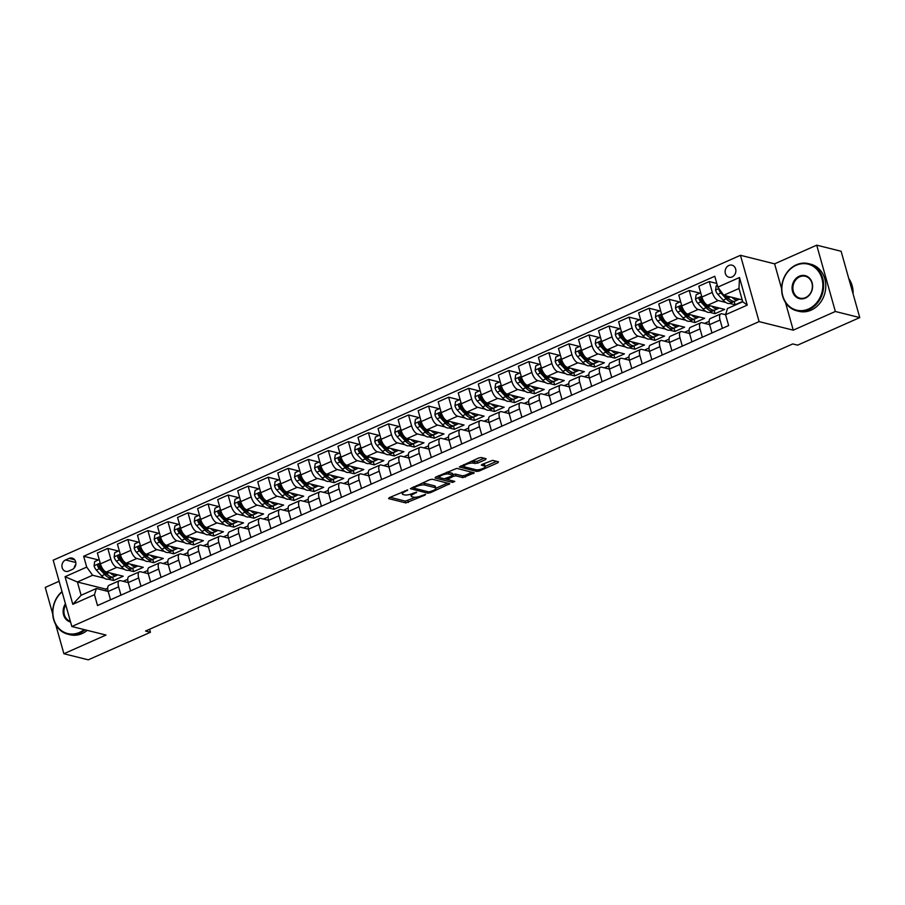 <?xml version="1.0" encoding="UTF-8"?>
<svg xmlns="http://www.w3.org/2000/svg" width="905" height="905" viewBox="0 0 905 905"><rect width="100%" height="100%" fill="white"/><g stroke="black" fill="none" stroke-linecap="round" stroke-linejoin="round"><path stroke-width="1.36" d="M407.736 489.933L389.229 497.671L388.618 498.61L405.859 502.931L425.124 495.046L425.554 494.39L421.617 495.669A6.109 1.753 164.3 0 1 413.506 497.139L412.069 496.777A6.109 1.753 164.3 0 1 411.232 496.2A6.109 1.753 164.3 0 1 414.049 493.779L416.639 492.162L412.703 493.44A6.109 1.753 164.3 0 1 404.603 494.911L403.166 494.549A6.109 1.753 164.3 0 1 402.329 493.972A6.109 1.753 164.3 0 1 405.135 491.551L407.736 489.933M728.887 265.47A6.222 5.328 -76 0 0 725.12 271.726A6.222 5.328 -76 0 0 728.989 277.247A6.222 5.328 -76 0 0 732.111 276.941A6.222 5.328 -76 0 0 735.878 270.697A6.222 5.328 -76 0 0 732.009 265.176A6.222 5.328 -76 0 0 728.887 265.47M485.487 459.661L486.098 458.722L481.268 457.511L478.734 457.975L459.276 466.969L476.788 471.46L479.311 471.007L497.886 462.76L498.508 461.822L492.659 460.362L482.184 464.344L481.302 465.102L484.469 466.007A5.102 1.471 164.3 0 1 485.171 466.494A5.102 1.471 164.3 0 1 481.777 468.937A5.102 1.471 164.3 0 1 476.041 469.752L464.695 466.912A5.102 1.471 164.3 0 1 463.994 466.426A5.102 1.471 164.3 0 1 467.376 463.982A5.102 1.471 164.3 0 1 473.111 463.168L477.535 463.19L485.487 459.661L485.159 458.484M793.255 330.167L835.349 311.478L859.75 317.587L841.107 251.262L816.717 245.165L774.612 263.841L740.46 255.301L759.091 321.614L793.255 330.167L785.495 302.575M55.691 624.563L63.893 653.738L105.998 635.05L71.834 626.509L759.091 321.614M63.893 653.738L88.283 659.836L150.434 632.267L149.597 629.258M859.75 317.587L797.599 345.156L792.723 343.934L145.558 631.045L150.434 632.267M432.307 479.231L429.773 479.695L410.316 488.689L427.816 493.18L430.35 492.727L449.808 483.723L432.307 479.231M435.678 477.071L456.787 468.371L474.288 472.863L462.93 477.614L455.939 475.86L453.405 476.324L447.251 479.412L454.796 481.415L452.591 482.399L435.056 478.01L435.678 477.071M68.701 571.055L72.23 569.494A6.03 5.159 -76 0 0 75.873 563.442A6.03 5.159 -76 0 0 72.129 558.091A6.03 5.159 -76 0 0 69.097 558.385L65.579 559.946A6.03 5.159 -76 0 0 61.925 565.998A6.03 5.159 -76 0 0 65.669 571.349A6.03 5.159 -76 0 0 68.701 571.055M740.46 255.301L53.191 560.195L71.834 626.509M107.695 588.193L105.693 589.087L77.389 582.006L81.111 595.275L96.349 588.51L94.459 594.698L97.514 605.547L728.638 325.562L725.584 314.714L721.952 313.82A7.772 3.349 66.1 0 0 720.81 313.877A7.772 3.349 66.1 0 0 720.063 320.008L722.405 328.323M94.459 594.698L72.807 604.314L65.058 576.711L86.71 567.096L92.627 575.252L104.313 578.171M98.385 559.935L83.656 556.258L86.71 567.096M83.656 556.258L714.78 276.263L717.835 287.111L739.487 277.507L747.236 305.109L725.584 314.714L727.473 308.526L742.711 301.761L738.989 288.491L723.751 295.256L742.179 299.872M59.119 581.259L45.25 587.413L52.705 613.941M835.349 311.478L816.717 245.165M105.693 589.087L106.224 590.976M108.215 579.143L113.6 580.49L123.227 576.225L106.349 572.005A7.772 3.349 66.1 0 1 100.432 563.86L97.378 553.012L107.808 548.385L110.851 559.233A7.772 3.349 66.1 0 0 116.768 567.378L124.358 569.279M92.627 575.252L77.389 582.006L65.058 576.711M725.81 313.967L724.645 314.488M709.147 321.365L704.599 323.379M689.101 330.257L684.553 332.282M669.055 339.149L664.508 341.174M649.009 348.052L644.451 350.065M628.952 356.943L624.405 358.957M608.907 365.835L604.359 367.86M588.861 374.727L584.313 376.752M568.815 383.63L564.268 385.643M548.758 392.521L544.21 394.535M528.712 401.413L524.165 403.426M508.667 410.304L504.119 412.329M488.621 419.207L484.073 421.221M468.564 428.099L464.016 430.113M448.518 436.991L443.97 439.004M428.472 445.882L423.925 447.907M408.427 454.774L403.879 456.799M388.369 463.677L383.822 465.69M368.324 472.568L363.776 474.582M348.278 481.46L343.73 483.485M328.232 490.352L323.685 492.377M308.186 499.255L303.627 501.268M288.129 508.146L283.582 510.16M268.084 517.038L263.536 519.051M248.038 525.929L243.49 527.954M227.992 534.832L223.445 536.846M207.935 543.724L203.387 545.738M187.889 552.616L183.342 554.629M167.844 561.507L163.296 563.532M147.798 570.399L143.25 572.424M127.741 579.302L123.193 581.315M729.713 303.424L735.109 304.77L742.62 301.433M716.794 283.446L709.26 281.557L712.303 292.406A7.772 3.349 66.1 0 0 718.219 300.551L725.81 302.451M709.26 281.557L698.83 286.184L701.884 297.032A7.772 3.349 66.1 0 0 707.8 305.177L724.679 309.397L715.052 313.662L714.09 310.211M699.837 293.118L689.203 290.46L692.257 301.297A7.772 3.349 66.1 0 0 698.174 309.442L705.764 311.343M709.667 312.315L715.052 313.662M689.203 290.46L678.784 295.075L681.827 305.924A7.772 3.349 66.1 0 0 687.755 314.069L704.633 318.289L695.006 322.565L694.033 319.114M679.791 302.01L669.157 299.351L672.211 310.189A7.772 3.349 66.1 0 0 678.128 318.334L685.707 320.234M689.61 321.207L695.006 322.565M669.157 299.351L658.738 303.978L661.781 314.816A7.772 3.349 66.1 0 0 667.698 322.961L684.587 327.191L674.96 331.456L673.987 328.006M659.745 310.901L649.111 308.243L652.154 319.092A7.772 3.349 66.1 0 0 658.082 327.237L665.661 329.126M669.564 330.11L674.96 331.456M649.111 308.243L638.681 312.87L641.736 323.707A7.772 3.349 66.1 0 0 647.652 331.864L664.53 336.083L654.915 340.348L653.942 336.898M639.688 319.793L629.066 317.135L632.109 327.983A7.772 3.349 66.1 0 0 638.025 336.128L645.616 338.029M649.519 339.002L654.915 340.348M629.066 317.135L618.635 321.761L621.69 332.61A7.772 3.349 66.1 0 0 627.606 340.755L644.484 344.975L634.869 349.24L633.896 345.789M619.642 328.696L609.02 326.038L612.063 336.875A7.772 3.349 66.1 0 0 617.979 345.02L625.57 346.92M629.473 347.893L634.869 349.24M609.02 326.038L598.59 330.653L601.633 341.502A7.772 3.349 66.1 0 0 607.56 349.647L624.439 353.866L614.812 358.142L613.85 354.681M599.596 337.588L588.963 334.929L592.017 345.767A7.772 3.349 66.1 0 0 597.933 353.912L605.513 355.812M609.427 356.785L614.812 358.142M588.963 334.929L578.544 339.556L581.587 350.393A7.772 3.349 66.1 0 0 587.503 358.538L604.393 362.758L594.766 367.034L593.793 363.584M579.551 346.479L568.917 343.821L571.971 354.67A7.772 3.349 66.1 0 0 577.888 362.815L585.467 364.704M589.37 365.688L594.766 367.034M568.917 343.821L558.487 348.448L561.541 359.285A7.772 3.349 66.1 0 0 567.458 367.43L584.347 371.661L574.72 375.926L573.747 372.475M559.505 355.371L548.871 352.712L551.914 363.561A7.772 3.349 66.1 0 0 557.831 371.706L565.421 373.607M569.324 374.58L574.72 375.926M548.871 352.712L538.441 357.339L541.495 368.188A7.772 3.349 66.1 0 0 547.412 376.333L564.29 380.553L554.675 384.817L553.702 381.367M539.448 364.263L528.825 361.604L531.869 372.453A7.772 3.349 66.1 0 0 537.785 380.598L545.376 382.498M549.278 383.471L554.675 384.817M528.825 361.604L518.395 366.231L521.438 377.08A7.772 3.349 66.1 0 0 527.366 385.225L544.244 389.444L534.617 393.72L533.656 390.259M519.402 373.165L508.768 370.507L511.823 381.344A7.772 3.349 66.1 0 0 517.739 389.489L525.319 391.39M529.233 392.363L534.617 393.72M508.768 370.507L498.35 375.123L501.393 385.971A7.772 3.349 66.1 0 0 507.309 394.116L524.199 398.336L514.572 402.612L513.599 399.162M499.356 382.057L488.723 379.399L491.777 390.236A7.772 3.349 66.1 0 0 497.693 398.392L505.273 400.281M509.176 401.266L514.572 402.612M488.723 379.399L478.304 384.025L481.347 394.863A7.772 3.349 66.1 0 0 487.263 403.008L504.153 407.239L494.526 411.504L493.553 408.053M479.311 390.949L468.677 388.29L471.72 399.139A7.772 3.349 66.1 0 0 477.648 407.284L485.227 409.173M489.13 410.157L494.526 411.504M468.677 388.29L458.247 392.917L461.301 403.766A7.772 3.349 66.1 0 0 467.218 411.911L484.096 416.13L474.48 420.395L473.507 416.945M459.254 399.84L448.631 397.182L451.674 408.031A7.772 3.349 66.1 0 0 457.591 416.176L465.181 418.076M469.084 419.049L474.48 420.395M448.631 397.182L438.201 401.809L441.255 412.657A7.772 3.349 66.1 0 0 447.172 420.802L464.05 425.022L454.423 429.287L453.462 425.836M439.208 408.743L428.574 406.085L431.628 416.922A7.772 3.349 66.1 0 0 437.545 425.067L445.136 426.968M449.038 427.941L454.423 429.287M428.574 406.085L418.155 410.7L421.198 421.549A7.772 3.349 66.1 0 0 427.126 429.694L444.004 433.914L434.377 438.19L433.405 434.728M419.162 417.635L408.528 414.976L411.583 425.814A7.772 3.349 66.1 0 0 417.499 433.959L425.079 435.859M428.981 436.832L434.377 438.19M408.528 414.976L398.11 419.603L401.153 430.441A7.772 3.349 66.1 0 0 407.069 438.586L423.959 442.817L414.332 447.081L413.359 443.631M399.116 426.527L388.483 423.868L391.526 434.717A7.772 3.349 66.1 0 0 397.453 442.862L405.033 444.751M408.936 445.735L414.332 447.081M388.483 423.868L378.052 428.495L381.107 439.332A7.772 3.349 66.1 0 0 387.023 447.489L403.902 451.708L394.286 455.973L393.313 452.523M379.059 435.418L368.437 432.76L371.48 443.608A7.772 3.349 66.1 0 0 377.396 451.753L384.987 453.654M388.89 454.627L394.286 455.973M368.437 432.76L358.007 437.387L361.061 448.235A7.772 3.349 66.1 0 0 366.978 456.38L383.856 460.6L374.229 464.865L373.267 461.414M359.014 444.321L348.38 441.651L351.434 452.5A7.772 3.349 66.1 0 0 357.351 460.645L364.941 462.546M368.844 463.518L374.229 464.865M348.38 441.651L337.961 446.278L341.004 457.127A7.772 3.349 66.1 0 0 346.932 465.272L363.81 469.491L354.183 473.768L353.21 470.306M338.968 453.213L328.334 450.554L331.388 461.392A7.772 3.349 66.1 0 0 337.305 469.537L344.884 471.437M348.787 472.41L354.183 473.768M328.334 450.554L317.915 455.181L320.958 466.018A7.772 3.349 66.1 0 0 326.875 474.163L343.764 478.383L334.137 482.659L333.164 479.209M318.922 462.104L308.288 459.446L311.331 470.295A7.772 3.349 66.1 0 0 317.259 478.44L324.838 480.329M328.741 481.313L334.137 482.659M308.288 459.446L297.858 464.073L300.913 474.91A7.772 3.349 66.1 0 0 306.829 483.055L323.707 487.286L314.092 491.551L313.119 488.1M298.865 470.996L288.243 468.338L291.286 479.186A7.772 3.349 66.1 0 0 297.202 487.331L304.793 489.232M308.696 490.205L314.092 491.551M288.243 468.338L277.812 472.964L280.867 483.813A7.772 3.349 66.1 0 0 286.783 491.958L303.661 496.178L294.046 500.442L293.073 496.992M278.819 479.888L268.197 477.229L271.24 488.078A7.772 3.349 66.1 0 0 277.156 496.223L284.747 498.123M288.65 499.096L294.046 500.442M268.197 477.229L257.767 481.856L260.81 492.705A7.772 3.349 66.1 0 0 266.737 500.85L283.616 505.069L273.989 509.345L273.027 505.884M258.773 488.791L248.14 486.132L251.194 496.969A7.772 3.349 66.1 0 0 257.111 505.114L264.69 507.015M268.604 507.988L273.989 509.345M248.14 486.132L237.721 490.748L240.764 501.596A7.772 3.349 66.1 0 0 246.68 509.741L263.57 513.961L253.943 518.237L252.97 514.787M238.728 497.682L228.094 495.024L231.148 505.861A7.772 3.349 66.1 0 0 237.065 514.017L244.644 515.907M248.547 516.891L253.943 518.237M228.094 495.024L217.675 499.651L220.718 510.488A7.772 3.349 66.1 0 0 226.635 518.633L243.524 522.864L233.897 527.129L232.924 523.678M218.682 506.574L208.048 503.915L211.091 514.764A7.772 3.349 66.1 0 0 217.008 522.909L224.598 524.798M228.501 525.782L233.897 527.129M208.048 503.915L197.618 508.542L200.672 519.391A7.772 3.349 66.1 0 0 206.589 527.536L223.467 531.755L213.852 536.02L212.879 532.57M198.625 515.465L188.002 512.807L191.046 523.656A7.772 3.349 66.1 0 0 196.962 531.801L204.553 533.701M208.455 534.674L213.852 536.02M188.002 512.807L177.572 517.434L180.627 528.282A7.772 3.349 66.1 0 0 186.543 536.427L203.421 540.647L193.794 544.912L192.833 541.462M178.579 524.368L167.945 521.71L171 532.547A7.772 3.349 66.1 0 0 176.916 540.692L184.507 542.593M188.41 543.566L193.794 544.912M167.945 521.71L157.527 526.325L160.57 537.174A7.772 3.349 66.1 0 0 166.486 545.319L183.376 549.539L173.749 553.815L172.776 550.353M158.533 533.26L147.9 530.602L150.954 541.439A7.772 3.349 66.1 0 0 156.87 549.584L164.45 551.484M168.353 552.457L173.749 553.815M147.9 530.602L137.481 535.228L140.524 546.066A7.772 3.349 66.1 0 0 146.44 554.211L163.33 558.442L153.703 562.706L152.73 559.256M138.488 542.152L127.854 539.493L130.897 550.342A7.772 3.349 66.1 0 0 136.825 558.487L144.404 560.376M148.307 561.36L153.703 562.706M127.854 539.493L117.424 544.12L120.478 554.957A7.772 3.349 66.1 0 0 126.395 563.114L143.273 567.333L133.657 571.598L132.684 568.148M128.261 570.252L133.657 571.598M128.239 582.571L120.501 580.637A7.772 3.349 66.1 0 0 119.358 580.705L108.939 585.331A7.772 3.349 66.1 0 0 108.181 591.463L96.349 588.51M188.387 555.896L180.649 553.962A7.772 3.349 66.1 0 0 179.507 554.018L169.077 558.645A7.772 3.349 66.1 0 0 168.33 564.777L160.592 562.853A7.772 3.349 66.1 0 0 159.461 562.91L149.031 567.537A7.772 3.349 66.1 0 0 148.284 573.668L140.547 571.745A7.772 3.349 66.1 0 0 139.415 571.813A7.772 3.349 66.1 0 0 138.657 577.944L140.999 586.259M368.821 475.849L361.084 473.915A7.772 3.349 66.1 0 0 359.941 473.971L349.522 478.598A7.772 3.349 66.1 0 0 348.764 484.729L341.027 482.806A7.772 3.349 66.1 0 0 339.895 482.863L329.465 487.49A7.772 3.349 66.1 0 0 328.719 493.621L320.981 491.698A7.772 3.349 66.1 0 0 319.85 491.766L309.42 496.381A7.772 3.349 66.1 0 0 308.673 502.513L300.935 500.589A7.772 3.349 66.1 0 0 299.793 500.657L289.374 505.284A7.772 3.349 66.1 0 0 288.627 511.416L280.889 509.492A7.772 3.349 66.1 0 0 279.747 509.549L269.328 514.176A7.772 3.349 66.1 0 0 268.57 520.307L260.844 518.384A7.772 3.349 66.1 0 0 259.701 518.441L249.271 523.067A7.772 3.349 66.1 0 0 248.524 529.199L240.787 527.276A7.772 3.349 66.1 0 0 239.655 527.344L229.225 531.959A7.772 3.349 66.1 0 0 228.479 538.09L220.741 536.167A7.772 3.349 66.1 0 0 219.598 536.235L209.179 540.862A7.772 3.349 66.1 0 0 208.433 546.993L200.695 545.059A7.772 3.349 66.1 0 0 199.553 545.127A7.772 3.349 66.1 0 0 198.806 551.258L201.148 559.573M469.062 431.38L461.324 429.434A7.772 3.349 66.1 0 0 460.181 429.502L449.762 434.129A7.772 3.349 66.1 0 0 449.004 440.26L441.278 438.337A7.772 3.349 66.1 0 0 440.135 438.393L429.705 443.02A7.772 3.349 66.1 0 0 428.959 449.152L421.221 447.228A7.772 3.349 66.1 0 0 420.09 447.285L409.66 451.912A7.772 3.349 66.1 0 0 408.913 458.043L401.175 456.12A7.772 3.349 66.1 0 0 400.044 456.188L389.614 460.815A7.772 3.349 66.1 0 0 388.867 466.935L381.129 465.012A7.772 3.349 66.1 0 0 379.987 465.08A7.772 3.349 66.1 0 0 379.24 471.211L381.582 479.526M549.256 395.802L541.518 393.867A7.772 3.349 66.1 0 0 540.376 393.924L529.957 398.551A7.772 3.349 66.1 0 0 529.199 404.682L521.472 402.759A7.772 3.349 66.1 0 0 520.33 402.815L509.9 407.442A7.772 3.349 66.1 0 0 509.153 413.574L501.415 411.651A7.772 3.349 66.1 0 0 500.284 411.718L489.854 416.334A7.772 3.349 66.1 0 0 489.107 422.465L481.37 420.542A7.772 3.349 66.1 0 0 480.238 420.61A7.772 3.349 66.1 0 0 479.48 426.741L481.822 435.056M629.45 360.224L621.712 358.29A7.772 3.349 66.1 0 0 620.57 358.346L610.151 362.973A7.772 3.349 66.1 0 0 609.393 369.104L601.667 367.181A7.772 3.349 66.1 0 0 600.524 367.238L590.094 371.865A7.772 3.349 66.1 0 0 589.347 377.996L581.61 376.073A7.772 3.349 66.1 0 0 580.478 376.141L570.048 380.756A7.772 3.349 66.1 0 0 569.302 386.888L561.564 384.964A7.772 3.349 66.1 0 0 560.421 385.032A7.772 3.349 66.1 0 0 559.675 391.164L562.016 399.478M709.644 324.646L701.907 322.712A7.772 3.349 66.1 0 0 700.764 322.768L690.345 327.395A7.772 3.349 66.1 0 0 689.587 333.526L681.85 331.603A7.772 3.349 66.1 0 0 680.718 331.66L670.288 336.287A7.772 3.349 66.1 0 0 669.542 342.418L661.804 340.495A7.772 3.349 66.1 0 0 660.673 340.563L650.242 345.19A7.772 3.349 66.1 0 0 649.496 351.321L641.758 349.387A7.772 3.349 66.1 0 0 640.616 349.454A7.772 3.349 66.1 0 0 639.869 355.586L642.211 363.901M113.6 580.49L112.639 577.039M118.431 551.043L107.808 548.385M119.358 580.705A7.772 3.349 66.1 0 0 118.612 586.836L108.181 591.463L110.523 599.777M118.612 586.836L120.953 595.151M139.415 571.813L128.985 576.428A7.772 3.349 66.1 0 0 128.239 582.56L130.569 590.886M159.461 562.91A7.772 3.349 66.1 0 0 158.703 569.041L148.284 573.668L150.626 581.983M158.703 569.041L161.045 577.367M179.507 554.018A7.772 3.349 66.1 0 0 178.76 560.15L168.33 564.777L170.672 573.091M178.76 560.15L181.091 568.464M199.553 545.127L189.134 549.754A7.772 3.349 66.1 0 0 188.376 555.885L190.717 564.2M219.598 536.235A7.772 3.349 66.1 0 0 218.852 542.367L208.433 546.993L210.763 555.308M218.852 542.367L221.193 550.681M239.655 527.344A7.772 3.349 66.1 0 0 238.897 533.464L228.479 538.09L230.809 546.405M238.897 533.464L241.239 541.79M259.701 518.441A7.772 3.349 66.1 0 0 258.954 524.572L248.524 529.199L250.866 537.513M258.954 524.572L261.285 532.887M279.747 509.549A7.772 3.349 66.1 0 0 279 515.68L268.57 520.307L270.912 528.622M279 515.68L281.331 523.995M299.793 500.657A7.772 3.349 66.1 0 0 299.046 506.789L288.627 511.416L290.957 519.73M299.046 506.789L301.388 515.103M319.85 491.766A7.772 3.349 66.1 0 0 319.092 497.897L308.673 502.513L311.003 510.839M319.092 497.897L321.433 506.212M339.895 482.863A7.772 3.349 66.1 0 0 339.149 488.994L328.719 493.621L331.06 501.936M339.149 488.994L341.479 497.309M359.941 473.971A7.772 3.349 66.1 0 0 359.195 480.103L348.764 484.729L351.106 493.044M359.195 480.103L361.525 488.417M379.987 465.08L369.568 469.706A7.772 3.349 66.1 0 0 368.81 475.838L371.152 484.152M400.044 456.188A7.772 3.349 66.1 0 0 399.286 462.319L388.867 466.935L391.198 475.261M399.286 462.319L401.628 470.634M420.09 447.285A7.772 3.349 66.1 0 0 419.332 453.416L408.913 458.043L411.255 466.358M419.332 453.416L421.673 461.742M440.135 438.393A7.772 3.349 66.1 0 0 439.389 444.525L428.959 449.152L431.3 457.466M439.389 444.525L441.719 452.839M460.181 429.502A7.772 3.349 66.1 0 0 459.435 435.633L449.004 440.26L451.346 448.575M459.435 435.633L461.776 443.948M480.238 420.61L469.808 425.237A7.772 3.349 66.1 0 0 469.062 431.368L471.392 439.683M500.284 411.718A7.772 3.349 66.1 0 0 499.526 417.85L489.107 422.465L491.438 430.78M499.526 417.85L501.868 426.165M520.33 402.815A7.772 3.349 66.1 0 0 519.583 408.947L509.153 413.574L511.495 421.888M519.583 408.947L521.914 417.262M540.376 393.924A7.772 3.349 66.1 0 0 539.629 400.055L529.199 404.682L531.54 412.997M539.629 400.055L541.971 408.37M560.421 385.032L550.002 389.659A7.772 3.349 66.1 0 0 549.256 395.79L551.586 404.105M580.478 376.141A7.772 3.349 66.1 0 0 579.72 382.272L569.302 386.888L571.632 395.214M579.72 382.272L582.062 390.587M600.524 367.238A7.772 3.349 66.1 0 0 599.777 373.369L589.347 377.996L591.689 386.311M599.777 373.369L602.108 381.684M620.57 358.346A7.772 3.349 66.1 0 0 619.823 364.477L609.393 369.104L611.735 377.419M619.823 364.477L622.154 372.792M640.616 349.454L630.197 354.081A7.772 3.349 66.1 0 0 629.45 360.213L631.781 368.527M660.673 340.563A7.772 3.349 66.1 0 0 659.915 346.694L649.496 351.321L651.826 359.636M659.915 346.694L662.256 355.009M680.718 331.66A7.772 3.349 66.1 0 0 679.972 337.791L669.542 342.418L671.883 350.733M679.972 337.791L682.302 346.117M700.764 322.768A7.772 3.349 66.1 0 0 700.018 328.9L689.587 333.526L691.929 341.841M700.018 328.9L702.348 337.214M720.81 313.877L710.391 318.503A7.772 3.349 66.1 0 0 709.633 324.635L711.975 332.95M735.109 304.77L734.136 301.32M723.751 295.256L717.835 287.111M81.111 595.275L72.807 604.314M739.487 277.507L738.989 288.491M747.236 305.109L742.711 301.761M75.805 564.46A6.03 5.159 -76 0 0 74.187 568.035M774.612 263.841L781.626 288.786M401.809 492.094A6.109 1.753 164.3 0 0 401.82 492.173L402.329 493.972M410.712 494.187A6.109 1.753 164.3 0 0 410.734 494.402L411.232 496.2M390.066 497.309L405.361 501.132L415.655 497.23M435.859 488.27L447.602 483.055M412.024 487.569L413.642 487.965M414.264 487.501L413.834 488.157L428.97 491.947L433.031 490.612A6.109 1.753 164.3 0 0 435.837 488.191A6.109 1.753 164.3 0 0 435 487.603L424.66 485.023A6.109 1.753 164.3 0 0 416.549 486.483L414.264 487.501L414.038 486.675M435.837 488.191L435.339 486.392A6.109 1.753 164.3 0 0 434.49 485.815L435 487.603M422.002 483.134A6.109 1.753 164.3 0 1 424.151 483.225L434.49 485.815M472.082 472.195L464.955 475.363L465.464 477.15M452.76 474.582L455.43 474.073L462.421 475.815L464.955 475.363M447.24 479.39L444.921 478.813M439.683 477.501L436.504 476.709M448.676 474.05A5.102 1.471 164.3 0 0 442.952 474.854A5.102 1.471 164.3 0 0 439.559 477.297A5.102 1.471 164.3 0 0 440.26 477.783L444.253 478.779L452.059 475.985L452.941 475.227L448.676 474.05L448.179 472.252A5.102 1.471 164.3 0 0 446.765 472.15M452.941 475.227L452.443 473.439L452.681 475.046M448.179 472.252L452.172 473.258M471.279 461.279A5.102 1.471 164.3 0 1 472.614 461.38L477.037 461.392L484.152 458.235M485.171 466.494L484.661 464.706A5.102 1.471 164.3 0 0 483.96 464.22L484.469 466.007M483.01 463.982L483.96 464.22M485.137 466.403L496.562 461.335M460.984 465.849L464.107 466.629M99.222 559.573L94.663 561.586L94.075 565.885A5.147 2.217 66.1 0 0 96.326 570.06L101.665 575.863A14.876 6.403 66.1 0 0 108.566 579.019L111.62 577.662A14.876 6.403 66.1 0 0 112.503 577.051M110.365 573.012A14.876 6.403 66.1 0 0 116.587 575.456A14.876 6.403 66.1 0 0 117.514 574.799M116.587 575.456L113.544 576.813A14.876 6.403 -113.9 0 1 106.643 573.657L101.303 567.854A5.147 2.217 -113.9 0 1 99.539 565.059C98.351 563.917 97.706 564.2 97.616 565.908A5.147 2.217 66.1 0 0 99.38 568.713L104.72 574.505A14.876 6.403 66.1 0 0 111.62 577.662M108.43 575.342A12.342 5.317 -113.9 0 1 104.867 572.741L99.527 566.937A2.624 1.131 -113.9 0 1 99.018 566.259L97.616 565.908M99.539 565.059L98.758 564.324M119.268 550.67L114.72 552.695L114.121 556.994A5.147 2.217 66.1 0 0 116.383 561.168L121.711 566.971A14.876 6.403 66.1 0 0 128.623 570.116L131.666 568.77A14.876 6.403 66.1 0 0 132.549 568.159M130.422 564.109A14.876 6.403 66.1 0 0 136.632 566.564A14.876 6.403 66.1 0 0 137.56 565.897M136.632 566.564L133.589 567.91A14.876 6.403 -113.9 0 1 126.689 564.765L121.349 558.962A5.147 2.217 -113.9 0 1 119.584 556.156C118.397 555.025 117.763 555.308 117.661 557.016A5.147 2.217 66.1 0 0 119.426 559.81L124.766 565.614A14.876 6.403 66.1 0 0 131.666 568.77M128.476 566.451A12.342 5.317 -113.9 0 1 124.913 563.838L119.573 558.046A2.624 1.131 -113.9 0 1 119.064 557.367L117.661 557.016M119.584 556.156L118.804 555.432M139.325 541.778L134.766 543.803L134.166 548.102A5.147 2.217 66.1 0 0 136.429 552.276L141.768 558.08A14.876 6.403 66.1 0 0 148.669 561.224L151.712 559.878A14.876 6.403 66.1 0 0 152.594 559.267M150.468 555.218A14.876 6.403 66.1 0 0 156.689 557.672A14.876 6.403 66.1 0 0 157.617 557.005M156.689 557.672L153.635 559.019A14.876 6.403 -113.9 0 1 146.734 555.874L141.395 550.07A5.147 2.217 -113.9 0 1 139.642 547.265C138.454 546.134 137.809 546.416 137.718 548.125A5.147 2.217 66.1 0 0 139.472 550.919L144.811 556.722A14.876 6.403 66.1 0 0 151.712 559.878M148.533 557.559A12.342 5.317 -113.9 0 1 144.958 554.946L139.619 549.143A2.624 1.131 -113.9 0 1 139.121 548.475L137.718 548.125M139.642 547.265L138.85 546.541M159.371 532.887L154.812 534.912L154.212 539.199A5.147 2.217 66.1 0 0 156.475 543.373L161.814 549.177A14.876 6.403 66.1 0 0 168.715 552.333L171.758 550.975A14.876 6.403 66.1 0 0 172.64 550.364M170.513 546.326A14.876 6.403 66.1 0 0 176.735 548.769A14.876 6.403 66.1 0 0 177.663 548.113M176.735 548.769L173.692 550.127A14.876 6.403 -113.9 0 1 166.78 546.971L161.452 541.167A5.147 2.217 -113.9 0 1 159.687 538.373C158.499 537.231 157.855 537.525 157.764 539.222A5.147 2.217 66.1 0 0 159.518 542.027L164.857 547.83A14.876 6.403 66.1 0 0 171.758 550.975M168.579 548.668A12.342 5.317 -113.9 0 1 165.004 546.054L159.665 540.251A2.624 1.131 -113.9 0 1 159.167 539.572L157.764 539.222M159.687 538.373L158.907 537.638M179.416 523.995L174.857 526.009L174.269 530.307A5.147 2.217 66.1 0 0 176.52 534.482L181.86 540.285A14.876 6.403 66.1 0 0 188.76 543.441L191.815 542.084A14.876 6.403 66.1 0 0 192.686 541.473M190.559 537.434A14.876 6.403 66.1 0 0 196.781 539.878A14.876 6.403 66.1 0 0 197.709 539.222M196.781 539.878L193.738 541.235A14.876 6.403 -113.9 0 1 186.837 538.079L181.498 532.276A5.147 2.217 -113.9 0 1 179.733 529.482C178.545 528.339 177.9 528.622 177.81 530.33A5.147 2.217 66.1 0 0 179.575 533.135L184.903 538.939A14.876 6.403 66.1 0 0 191.815 542.084M188.625 539.765A12.342 5.317 -113.9 0 1 185.061 537.163L179.722 531.359A2.624 1.131 -113.9 0 1 179.213 530.681L177.81 530.33M179.733 529.482L178.952 528.746M62.106 591.893A23.711 20.295 -76 0 0 54.854 622.165A23.711 20.295 -76 0 0 79.527 632.403A23.711 20.295 -76 0 0 84.154 629.597M85.093 629.823A24.299 20.792 104 0 1 79.968 633.014A24.299 20.792 104 0 1 67.785 634.179A24.299 20.792 104 0 1 52.897 616A24.299 20.792 104 0 1 62.015 591.587M87.242 630.366A24.299 20.792 104 0 1 82.117 633.557A24.299 20.792 104 0 1 69.923 634.722L67.785 634.179M70.59 622.063A11.856 10.147 104 0 1 65.443 603.771M65.737 604.8A11.279 9.65 -76 0 0 70.398 621.396M796.196 265.278A23.711 20.295 -76 0 0 782.78 295.822A23.711 20.295 -76 0 0 808.493 309.012A23.711 20.295 -76 0 0 821.91 278.457A23.711 20.295 -76 0 0 796.196 265.278M808.934 309.623A24.299 20.792 104 0 1 796.739 310.788A24.299 20.792 104 0 1 781.626 289.227A24.299 20.792 104 0 1 796.332 264.814A24.299 20.792 104 0 1 808.527 263.638A24.299 20.792 104 0 1 823.652 285.199A24.299 20.792 104 0 1 808.934 309.623M799.273 276.206A11.856 10.147 104 0 1 812.124 282.801A11.856 10.147 104 0 1 805.416 298.073A11.856 10.147 104 0 1 792.554 291.478A11.856 10.147 104 0 1 799.273 276.206M805.552 297.609A11.279 9.65 -76 0 0 812.385 286.285A11.279 9.65 -76 0 0 805.371 276.274A11.279 9.65 -76 0 0 799.715 276.817A11.279 9.65 -76 0 0 792.882 288.152A11.279 9.65 -76 0 0 799.896 298.152A11.279 9.65 -76 0 0 805.552 297.609M808.527 263.638L810.676 264.181A24.299 20.792 104 0 1 825.79 285.742A24.299 20.792 104 0 1 811.084 310.155A24.299 20.792 104 0 1 798.889 311.32L796.739 310.788M848.777 278.548A24.299 20.792 104 0 1 853.098 293.921M199.462 515.103L194.914 517.117L194.315 521.416A5.147 2.217 66.1 0 0 196.566 525.59L201.906 531.393A14.876 6.403 66.1 0 0 208.817 534.538L211.861 533.192A14.876 6.403 66.1 0 0 212.743 532.581M210.605 528.543A14.876 6.403 66.1 0 0 216.827 530.986A14.876 6.403 66.1 0 0 217.754 530.33M216.827 530.986L213.784 532.332A14.876 6.403 -113.9 0 1 206.883 529.187L201.544 523.384A5.147 2.217 -113.9 0 1 199.779 520.59C198.591 519.447 197.957 519.73 197.856 521.438A5.147 2.217 66.1 0 0 199.62 524.233L204.96 530.036A14.876 6.403 66.1 0 0 211.861 533.192M208.67 530.873A12.342 5.317 -113.9 0 1 205.107 528.26L199.767 522.468A2.624 1.131 -113.9 0 1 199.258 521.789L197.856 521.438M199.779 520.59L198.998 519.855M219.508 506.2L214.96 508.225L214.361 512.524A5.147 2.217 66.1 0 0 216.623 516.698L221.963 522.502A14.876 6.403 66.1 0 0 228.863 525.647L231.906 524.3A14.876 6.403 66.1 0 0 232.789 523.69M230.662 519.64A14.876 6.403 66.1 0 0 236.884 522.095A14.876 6.403 66.1 0 0 237.811 521.427M236.884 522.095L233.829 523.441A14.876 6.403 -113.9 0 1 226.929 520.296L221.589 514.493A5.147 2.217 -113.9 0 1 219.836 511.687C218.648 510.556 218.003 510.839 217.901 512.547A5.147 2.217 66.1 0 0 219.666 515.341L225.006 521.144A14.876 6.403 66.1 0 0 231.906 524.3M228.727 521.981A12.342 5.317 -113.9 0 1 225.153 519.368L219.813 513.565A2.624 1.131 -113.9 0 1 219.315 512.897L217.901 512.547M219.836 511.687L219.044 510.963M239.565 497.309L235.006 499.334L234.406 503.633A5.147 2.217 66.1 0 0 236.669 507.796L242.008 513.599A14.876 6.403 66.1 0 0 248.909 516.755L251.952 515.409A14.876 6.403 66.1 0 0 252.834 514.787M250.708 510.748A14.876 6.403 66.1 0 0 256.93 513.203A14.876 6.403 66.1 0 0 257.857 512.535M256.93 513.203L253.875 514.549A14.876 6.403 -113.9 0 1 246.975 511.393L241.635 505.601A5.147 2.217 -113.9 0 1 239.882 502.795C238.694 501.664 238.049 501.947 237.958 503.655A5.147 2.217 66.1 0 0 239.712 506.449L245.051 512.253A14.876 6.403 66.1 0 0 251.952 515.409M248.773 513.09A12.342 5.317 -113.9 0 1 245.198 510.477L239.859 504.673A2.624 1.131 -113.9 0 1 239.361 504.006L237.958 503.655M239.882 502.795L239.101 502.06M259.611 488.417L255.052 490.442L254.463 494.73A5.147 2.217 66.1 0 0 256.715 498.904L262.054 504.707A14.876 6.403 66.1 0 0 268.955 507.863L272.009 506.506A14.876 6.403 66.1 0 0 272.88 505.895M270.753 501.856A14.876 6.403 66.1 0 0 276.975 504.3A14.876 6.403 66.1 0 0 277.903 503.644M276.975 504.3L273.932 505.657A14.876 6.403 -113.9 0 1 267.032 502.501L261.692 496.698A5.147 2.217 -113.9 0 1 259.927 493.904C258.74 492.761 258.095 493.044 258.004 494.752A5.147 2.217 66.1 0 0 259.769 497.558L265.097 503.361A14.876 6.403 66.1 0 0 272.009 506.506M268.819 504.198A12.342 5.317 -113.9 0 1 265.255 501.585L259.916 495.782A2.624 1.131 -113.9 0 1 259.407 495.103L258.004 494.752M259.927 493.904L259.147 493.168M279.656 479.526L275.097 481.539L274.509 485.838A5.147 2.217 66.1 0 0 276.76 490.012L282.1 495.816A14.876 6.403 66.1 0 0 289 498.972L292.055 497.614A14.876 6.403 66.1 0 0 292.937 497.003M290.799 492.965A14.876 6.403 66.1 0 0 297.021 495.408A14.876 6.403 66.1 0 0 297.949 494.752M297.021 495.408L293.978 496.766A14.876 6.403 -113.9 0 1 287.077 493.61L281.738 487.806A5.147 2.217 -113.9 0 1 279.973 485.012C278.785 483.87 278.152 484.152 278.05 485.861A5.147 2.217 66.1 0 0 279.815 488.666L285.154 494.458A14.876 6.403 66.1 0 0 292.055 497.614M288.865 495.295A12.342 5.317 -113.9 0 1 285.301 492.693L279.962 486.89A2.624 1.131 -113.9 0 1 279.453 486.211L278.05 485.861M279.973 485.012L279.193 484.277M299.702 470.623L295.154 472.648L294.555 476.946A5.147 2.217 66.1 0 0 296.817 481.121L302.146 486.924A14.876 6.403 66.1 0 0 309.058 490.069L312.101 488.723A14.876 6.403 66.1 0 0 312.983 488.112M310.856 484.062A14.876 6.403 66.1 0 0 317.078 486.517A14.876 6.403 66.1 0 0 318.006 485.849M317.078 486.517L314.024 487.863A14.876 6.403 -113.9 0 1 307.123 484.718L301.784 478.915A5.147 2.217 -113.9 0 1 300.03 476.109C298.831 474.978 298.198 475.261 298.096 476.969A5.147 2.217 66.1 0 0 299.86 479.763L305.2 485.566A14.876 6.403 66.1 0 0 312.101 488.723M308.922 486.404A12.342 5.317 -113.9 0 1 305.347 483.79L300.007 477.987A2.624 1.131 -113.9 0 1 299.51 477.32L298.096 476.969M300.03 476.109L299.238 475.385M319.759 461.731L315.2 463.756L314.601 468.055A5.147 2.217 66.1 0 0 316.863 472.229L322.203 478.021A14.876 6.403 66.1 0 0 329.103 481.177L332.146 479.831A14.876 6.403 66.1 0 0 333.029 479.209M330.902 475.17A14.876 6.403 66.1 0 0 337.124 477.625A14.876 6.403 66.1 0 0 338.051 476.958M337.124 477.625L334.069 478.971A14.876 6.403 -113.9 0 1 327.169 475.815L321.829 470.023A5.147 2.217 -113.9 0 1 320.076 467.218C318.888 466.086 318.243 466.369 318.153 468.077A5.147 2.217 66.1 0 0 319.906 470.872L325.246 476.675A14.876 6.403 66.1 0 0 332.146 479.831M328.968 477.512A12.342 5.317 -113.9 0 1 325.393 474.899L320.053 469.095A2.624 1.131 -113.9 0 1 319.556 468.428L318.153 468.077M320.076 467.218L319.295 466.494M339.805 452.839L335.246 454.864L334.646 459.152A5.147 2.217 66.1 0 0 336.909 463.326L342.248 469.129A14.876 6.403 66.1 0 0 349.149 472.286L352.203 470.928A14.876 6.403 66.1 0 0 353.074 470.317M350.948 466.279A14.876 6.403 66.1 0 0 357.17 468.722A14.876 6.403 66.1 0 0 358.097 468.066M357.17 468.722L354.127 470.08A14.876 6.403 -113.9 0 1 347.215 466.923L341.886 461.12A5.147 2.217 -113.9 0 1 340.122 458.326C338.934 457.183 338.289 457.478 338.199 459.174A5.147 2.217 66.1 0 0 339.952 461.98L345.291 467.783A14.876 6.403 66.1 0 0 352.203 470.928M349.013 468.62A12.342 5.317 -113.9 0 1 345.439 466.007L340.11 460.204A2.624 1.131 -113.9 0 1 339.601 459.525L338.199 459.174M340.122 458.326L339.341 457.591M359.851 443.948L355.292 445.961L354.703 450.26A5.147 2.217 66.1 0 0 356.955 454.434L362.294 460.238A14.876 6.403 66.1 0 0 369.195 463.394L372.249 462.036A14.876 6.403 66.1 0 0 373.132 461.426M370.993 457.387A14.876 6.403 66.1 0 0 377.215 459.831A14.876 6.403 66.1 0 0 378.143 459.174M377.215 459.831L374.172 461.188A14.876 6.403 -113.9 0 1 367.272 458.032L361.932 452.228A5.147 2.217 -113.9 0 1 360.167 449.434C358.98 448.292 358.335 448.575 358.244 450.283A5.147 2.217 66.1 0 0 360.009 453.088L365.349 458.88A14.876 6.403 66.1 0 0 372.249 462.036M369.059 459.717A12.342 5.317 -113.9 0 1 365.496 457.115L360.156 451.312A2.624 1.131 -113.9 0 1 359.647 450.633L358.244 450.283M360.167 449.434L359.387 448.699M379.896 435.045L375.349 437.07L374.749 441.369A5.147 2.217 66.1 0 0 377.012 445.543L382.34 451.346A14.876 6.403 66.1 0 0 389.252 454.491L392.295 453.145A14.876 6.403 66.1 0 0 393.177 452.534M391.051 448.484A14.876 6.403 66.1 0 0 397.272 450.939A14.876 6.403 66.1 0 0 398.2 450.271M397.272 450.939L394.218 452.285A14.876 6.403 -113.9 0 1 387.317 449.14L381.978 443.337A5.147 2.217 -113.9 0 1 380.224 440.531C379.025 439.4 378.392 439.683 378.29 441.391A5.147 2.217 66.1 0 0 380.055 444.185L385.394 449.989A14.876 6.403 66.1 0 0 392.295 453.145M389.105 450.826A12.342 5.317 -113.9 0 1 385.541 448.213L380.202 442.421A2.624 1.131 -113.9 0 1 379.693 441.742L378.29 441.391M380.224 440.531L379.433 439.807M399.953 426.153L395.394 428.178L394.795 432.477A5.147 2.217 66.1 0 0 397.057 436.651L402.397 442.455A14.876 6.403 66.1 0 0 409.298 445.599L412.341 444.253A14.876 6.403 66.1 0 0 413.223 443.642M411.096 439.592A14.876 6.403 66.1 0 0 417.318 442.047A14.876 6.403 66.1 0 0 418.246 441.38M417.318 442.047L414.264 443.393A14.876 6.403 -113.9 0 1 407.363 440.249L402.024 434.445A5.147 2.217 -113.9 0 1 400.27 431.64C399.082 430.509 398.438 430.791 398.347 432.5A5.147 2.217 66.1 0 0 400.101 435.294L405.44 441.097A14.876 6.403 66.1 0 0 412.341 444.253M409.162 441.934A12.342 5.317 -113.9 0 1 405.587 439.321L400.248 433.518A2.624 1.131 -113.9 0 1 399.75 432.85L398.347 432.5M400.27 431.64L399.478 430.916M419.999 417.262L415.44 419.286L414.841 423.574A5.147 2.217 66.1 0 0 417.103 427.748L422.443 433.552A14.876 6.403 66.1 0 0 429.343 436.708L432.386 435.35A14.876 6.403 66.1 0 0 433.269 434.739M431.142 430.701A14.876 6.403 66.1 0 0 437.364 433.144A14.876 6.403 66.1 0 0 438.292 432.488M437.364 433.144L434.321 434.502A14.876 6.403 -113.9 0 1 427.409 431.346L422.081 425.542A5.147 2.217 -113.9 0 1 420.316 422.748C419.128 421.606 418.483 421.9 418.393 423.597A5.147 2.217 66.1 0 0 420.146 426.402L425.486 432.205A14.876 6.403 66.1 0 0 432.386 435.35M429.208 433.043A12.342 5.317 -113.9 0 1 425.633 430.429L420.305 424.626A2.624 1.131 -113.9 0 1 419.796 423.959L418.393 423.597M420.316 422.748L419.535 422.013M440.045 408.37L435.486 410.384L434.898 414.682A5.147 2.217 66.1 0 0 437.149 418.857L442.488 424.66A14.876 6.403 66.1 0 0 449.389 427.816L452.443 426.459A14.876 6.403 66.1 0 0 453.326 425.848M451.188 421.809A14.876 6.403 66.1 0 0 457.41 424.253A14.876 6.403 66.1 0 0 458.337 423.597M457.41 424.253L454.367 425.61A14.876 6.403 -113.9 0 1 447.466 422.454L442.126 416.651A5.147 2.217 -113.9 0 1 440.362 413.856C439.174 412.714 438.529 412.997 438.439 414.705A5.147 2.217 66.1 0 0 440.203 417.51L445.543 423.314A14.876 6.403 66.1 0 0 452.443 426.459M449.253 424.14A12.342 5.317 -113.9 0 1 445.69 421.538L440.35 415.734A2.624 1.131 -113.9 0 1 439.841 415.056L438.439 414.705M440.362 413.856L439.581 413.121M460.091 399.478L455.543 401.492L454.944 405.791A5.147 2.217 66.1 0 0 457.206 409.965L462.534 415.768A14.876 6.403 66.1 0 0 469.446 418.913L472.489 417.567A14.876 6.403 66.1 0 0 473.372 416.956M471.245 412.918A14.876 6.403 66.1 0 0 477.455 415.361A14.876 6.403 66.1 0 0 478.383 414.705M477.455 415.361L474.412 416.719A14.876 6.403 -113.9 0 1 467.512 413.562L462.172 407.759A5.147 2.217 -113.9 0 1 460.407 404.965C459.22 403.822 458.586 404.105 458.484 405.813A5.147 2.217 66.1 0 0 460.249 408.608L465.589 414.411A14.876 6.403 66.1 0 0 472.489 417.567M469.299 415.248A12.342 5.317 -113.9 0 1 465.736 412.646L460.396 406.843A2.624 1.131 -113.9 0 1 459.887 406.164L458.484 405.813M460.407 404.965L459.627 404.23M480.136 390.575L475.589 392.6L474.989 396.899A5.147 2.217 66.1 0 0 477.252 401.073L482.591 406.877A14.876 6.403 66.1 0 0 489.492 410.022L492.535 408.675A14.876 6.403 66.1 0 0 493.417 408.065M491.291 404.015A14.876 6.403 66.1 0 0 497.512 406.469A14.876 6.403 66.1 0 0 498.44 405.802M497.512 406.469L494.458 407.816A14.876 6.403 -113.9 0 1 487.557 404.671L482.218 398.867A5.147 2.217 -113.9 0 1 480.465 396.062C479.277 394.931 478.632 395.214 478.541 396.922A5.147 2.217 66.1 0 0 480.295 399.716L485.634 405.519A14.876 6.403 66.1 0 0 492.535 408.675M489.356 406.356A12.342 5.317 -113.9 0 1 485.781 403.743L480.442 397.94A2.624 1.131 -113.9 0 1 479.944 397.272L478.541 396.922M480.465 396.062L479.673 395.338M500.194 381.684L495.635 383.709L495.035 388.007A5.147 2.217 66.1 0 0 497.298 392.182L502.637 397.974A14.876 6.403 66.1 0 0 509.538 401.13L512.581 399.784A14.876 6.403 66.1 0 0 513.463 399.162M511.336 395.123A14.876 6.403 66.1 0 0 517.558 397.578A14.876 6.403 66.1 0 0 518.486 396.91M517.558 397.578L514.515 398.924A14.876 6.403 -113.9 0 1 507.603 395.768L502.264 389.976A5.147 2.217 -113.9 0 1 500.51 387.17C499.322 386.039 498.678 386.322 498.587 388.03A5.147 2.217 66.1 0 0 500.341 390.824L505.68 396.628A14.876 6.403 66.1 0 0 512.581 399.784M509.402 397.465A12.342 5.317 -113.9 0 1 505.827 394.852L500.488 389.048A2.624 1.131 -113.9 0 1 499.99 388.381L498.587 388.03M500.51 387.17L499.73 386.435M520.239 372.792L515.68 374.817L515.092 379.105A5.147 2.217 66.1 0 0 517.343 383.279L522.683 389.082A14.876 6.403 66.1 0 0 529.583 392.238L532.638 390.881A14.876 6.403 66.1 0 0 533.509 390.27M531.382 386.231A14.876 6.403 66.1 0 0 537.604 388.675A14.876 6.403 66.1 0 0 538.532 388.019M537.604 388.675L534.561 390.032A14.876 6.403 -113.9 0 1 527.66 386.876L522.321 381.073A5.147 2.217 -113.9 0 1 520.556 378.279C519.368 377.136 518.723 377.43 518.633 379.127A5.147 2.217 66.1 0 0 520.398 381.933L525.726 387.736A14.876 6.403 66.1 0 0 532.638 390.881M529.448 388.573A12.342 5.317 -113.9 0 1 525.884 385.96L520.545 380.157A2.624 1.131 -113.9 0 1 520.036 379.478L518.633 379.127M520.556 378.279L519.775 377.543M540.285 363.901L535.726 365.914L535.138 370.213A5.147 2.217 66.1 0 0 537.389 374.387L542.729 380.19A14.876 6.403 66.1 0 0 549.629 383.347L552.684 381.989A14.876 6.403 66.1 0 0 553.566 381.378M551.428 377.34A14.876 6.403 66.1 0 0 557.65 379.783A14.876 6.403 66.1 0 0 558.577 379.127M557.65 379.783L554.607 381.141A14.876 6.403 -113.9 0 1 547.706 377.985L542.367 372.181A5.147 2.217 -113.9 0 1 540.602 369.387C539.414 368.245 538.78 368.527 538.679 370.236A5.147 2.217 66.1 0 0 540.443 373.041L545.783 378.833A14.876 6.403 66.1 0 0 552.684 381.989M549.493 379.67A12.342 5.317 -113.9 0 1 545.93 377.068L540.59 371.265A2.624 1.131 -113.9 0 1 540.081 370.586L538.679 370.236M540.602 369.387L539.821 368.652M560.331 354.998L555.783 357.023L555.184 361.321A5.147 2.217 66.1 0 0 557.446 365.496L562.786 371.299A14.876 6.403 66.1 0 0 569.686 374.444L572.729 373.098A14.876 6.403 66.1 0 0 573.612 372.487M571.485 368.437A14.876 6.403 66.1 0 0 577.707 370.892A14.876 6.403 66.1 0 0 578.634 370.224M577.707 370.892L574.652 372.238A14.876 6.403 -113.9 0 1 567.752 369.093L562.412 363.29A5.147 2.217 -113.9 0 1 560.659 360.484C559.471 359.353 558.826 359.636 558.724 361.344A5.147 2.217 66.1 0 0 560.489 364.138L565.829 369.941A14.876 6.403 66.1 0 0 572.729 373.098M569.55 370.779A12.342 5.317 -113.9 0 1 565.976 368.165L560.636 362.362A2.624 1.131 -113.9 0 1 560.138 361.695L558.724 361.344M560.659 360.484L559.867 359.76M580.388 346.106L575.829 348.131L575.229 352.43A5.147 2.217 66.1 0 0 577.492 356.604L582.831 362.396A14.876 6.403 66.1 0 0 589.732 365.552L592.775 364.206A14.876 6.403 66.1 0 0 593.657 363.595M591.531 359.545A14.876 6.403 66.1 0 0 597.753 362A14.876 6.403 66.1 0 0 598.68 361.333M597.753 362L594.698 363.346A14.876 6.403 -113.9 0 1 587.798 360.19L582.458 354.398A5.147 2.217 -113.9 0 1 580.705 351.593C579.517 350.461 578.872 350.744 578.781 352.452A5.147 2.217 66.1 0 0 580.535 355.246L585.874 361.05A14.876 6.403 66.1 0 0 592.775 364.206M589.596 361.887A12.342 5.317 -113.9 0 1 586.021 359.274L580.682 353.47A2.624 1.131 -113.9 0 1 580.184 352.803L578.781 352.452M580.705 351.593L579.924 350.869M600.434 337.214L595.875 339.239L595.286 343.527A5.147 2.217 66.1 0 0 597.538 347.701L602.877 353.504A14.876 6.403 66.1 0 0 609.778 356.661L612.832 355.303A14.876 6.403 66.1 0 0 613.703 354.692M611.576 350.654A14.876 6.403 66.1 0 0 617.798 353.097A14.876 6.403 66.1 0 0 618.726 352.441M617.798 353.097L614.755 354.455A14.876 6.403 -113.9 0 1 607.855 351.298L602.515 345.495A5.147 2.217 -113.9 0 1 600.75 342.701C599.562 341.558 598.918 341.852 598.827 343.549A5.147 2.217 66.1 0 0 600.592 346.355L605.92 352.158A14.876 6.403 66.1 0 0 612.832 355.303M609.642 352.995A12.342 5.317 -113.9 0 1 606.067 350.382L600.739 344.579A2.624 1.131 -113.9 0 1 600.23 343.9L598.827 343.549M600.75 342.701L599.97 341.966M620.479 328.323L615.92 330.336L615.332 334.635A5.147 2.217 66.1 0 0 617.583 338.809L622.923 344.613A14.876 6.403 66.1 0 0 629.823 347.769L632.878 346.411A14.876 6.403 66.1 0 0 633.76 345.801M631.622 341.762A14.876 6.403 66.1 0 0 637.844 344.205A14.876 6.403 66.1 0 0 638.772 343.549M637.844 344.205L634.801 345.563A14.876 6.403 -113.9 0 1 627.9 342.407L622.561 336.603A5.147 2.217 -113.9 0 1 620.796 333.809C619.608 332.667 618.975 332.95 618.873 334.658A5.147 2.217 66.1 0 0 620.638 337.463L625.977 343.267A14.876 6.403 66.1 0 0 632.878 346.411M629.688 344.092A12.342 5.317 -113.9 0 1 626.124 341.49L620.785 335.687A2.624 1.131 -113.9 0 1 620.276 335.008L618.873 334.658M620.796 333.809L620.016 333.074M640.525 319.431L635.977 321.445L635.378 325.743A5.147 2.217 66.1 0 0 637.64 329.918L642.969 335.721A14.876 6.403 66.1 0 0 649.881 338.866L652.924 337.52A14.876 6.403 66.1 0 0 653.806 336.909M651.679 332.859A14.876 6.403 66.1 0 0 657.901 335.314A14.876 6.403 66.1 0 0 658.829 334.658M657.901 335.314L654.847 336.66A14.876 6.403 -113.9 0 1 647.946 333.515L642.607 327.712A5.147 2.217 -113.9 0 1 640.853 324.906C639.654 323.775 639.021 324.058 638.919 325.766A5.147 2.217 66.1 0 0 640.683 328.56L646.023 334.364A14.876 6.403 66.1 0 0 652.924 337.52M649.733 335.201A12.342 5.317 -113.9 0 1 646.17 332.588L640.831 326.796A2.624 1.131 -113.9 0 1 640.333 326.117L638.919 325.766M640.853 324.906L640.061 324.182M660.582 310.528L656.023 312.553L655.424 316.852A5.147 2.217 66.1 0 0 657.686 321.026L663.026 326.829A14.876 6.403 66.1 0 0 669.926 329.974L672.969 328.628A14.876 6.403 66.1 0 0 673.852 328.017M671.725 323.967A14.876 6.403 66.1 0 0 677.947 326.422A14.876 6.403 66.1 0 0 678.874 325.755M677.947 326.422L674.892 327.768A14.876 6.403 -113.9 0 1 667.992 324.623L662.652 318.82A5.147 2.217 -113.9 0 1 660.899 316.015C659.711 314.883 659.066 315.166 658.976 316.874A5.147 2.217 66.1 0 0 660.729 319.669L666.069 325.472A14.876 6.403 66.1 0 0 672.969 328.628M669.791 326.309A12.342 5.317 -113.9 0 1 666.216 323.696L660.876 317.893A2.624 1.131 -113.9 0 1 660.379 317.225L658.976 316.874M660.899 316.015L660.118 315.291M680.628 301.637L676.069 303.661L675.469 307.96A5.147 2.217 66.1 0 0 677.732 312.123L683.071 317.927A14.876 6.403 66.1 0 0 689.972 321.083L693.026 319.725A14.876 6.403 66.1 0 0 693.897 319.114M691.771 315.076A14.876 6.403 66.1 0 0 697.993 317.519A14.876 6.403 66.1 0 0 698.92 316.863M697.993 317.519L694.95 318.877A14.876 6.403 -113.9 0 1 688.038 315.721L682.709 309.917A5.147 2.217 -113.9 0 1 680.945 307.123C679.757 305.992 679.112 306.275 679.022 307.972A5.147 2.217 66.1 0 0 680.775 310.777L686.114 316.58A14.876 6.403 66.1 0 0 693.026 319.725M689.836 317.417A12.342 5.317 -113.9 0 1 686.262 314.804L680.933 309.001A2.624 1.131 -113.9 0 1 680.424 308.334L679.022 307.972M680.945 307.123L680.164 306.388M700.674 292.745L696.115 294.759L695.526 299.057A5.147 2.217 66.1 0 0 697.778 303.232L703.117 309.035A14.876 6.403 66.1 0 0 710.018 312.191L713.072 310.834A14.876 6.403 66.1 0 0 713.955 310.223M711.816 306.184A14.876 6.403 66.1 0 0 718.038 308.628A14.876 6.403 66.1 0 0 718.966 307.972M718.038 308.628L714.995 309.985A14.876 6.403 -113.9 0 1 708.095 306.829L702.755 301.026A5.147 2.217 -113.9 0 1 700.99 298.231C699.803 297.089 699.158 297.372 699.067 299.08A5.147 2.217 66.1 0 0 700.832 301.885L706.172 307.689A14.876 6.403 66.1 0 0 713.072 310.834M709.882 308.515A12.342 5.317 -113.9 0 1 706.319 305.913L700.979 300.109A2.624 1.131 -113.9 0 1 700.47 299.431L699.067 299.08M700.99 298.231L700.21 297.496M717.337 285.347L716.172 285.867L715.572 290.166A5.147 2.217 66.1 0 0 717.835 294.34L723.163 300.143A14.876 6.403 66.1 0 0 730.075 303.299L733.118 301.942A14.876 6.403 66.1 0 0 734 301.331M731.874 297.293A14.876 6.403 66.1 0 0 738.084 299.736A14.876 6.403 66.1 0 0 739.012 299.08M719.226 289.023L719.113 290.188A5.147 2.217 66.1 0 0 720.878 292.982L726.217 298.786A14.876 6.403 66.1 0 0 733.118 301.942M729.928 299.623A12.342 5.317 -113.9 0 1 726.364 297.021L725.041 295.584M738.084 299.736L735.041 301.094A14.876 6.403 -113.9 0 1 728.14 297.937L726.251 295.878M718.219 300.551L707.8 305.177M698.174 309.442L687.755 314.069M678.128 318.334L667.698 322.961M658.082 327.237L647.652 331.864M638.025 336.128L627.606 340.755M617.979 345.02L607.56 349.647M597.933 353.912L587.503 358.538M577.888 362.815L567.458 367.43M557.831 371.706L547.412 376.333M537.785 380.598L527.366 385.225M517.739 389.489L507.309 394.116M497.693 398.392L487.263 403.008M477.648 407.284L467.218 411.911M457.591 416.176L447.172 420.802M437.545 425.067L427.126 429.694M417.499 433.959L407.069 438.586M397.453 442.862L387.023 447.489M377.396 451.753L366.978 456.38M357.351 460.645L346.932 465.272M337.305 469.537L326.875 474.163M317.259 478.44L306.829 483.055M297.202 487.331L286.783 491.958M277.156 496.223L266.737 500.85M257.111 505.114L246.68 509.741M237.065 514.017L226.635 518.633M217.008 522.909L206.589 527.536M196.962 531.801L186.543 536.427M176.916 540.692L166.486 545.319M156.87 549.584L146.44 554.211M136.825 558.487L126.395 563.114M116.768 567.378L106.349 572.005M110.851 559.233L100.432 563.86M130.897 550.342L120.478 554.957M138.657 577.944L128.239 582.56M150.954 541.439L140.524 546.066M171 532.547L160.57 537.174M191.046 523.656L180.627 528.282M198.806 551.258L188.376 555.885M211.091 514.764L200.672 519.391M231.148 505.861L220.718 510.488M251.194 496.969L240.764 501.596M271.24 488.078L260.81 492.705M291.286 479.186L280.867 483.813M311.331 470.295L300.913 474.91M331.388 461.392L320.958 466.018M351.434 452.5L341.004 457.127M371.48 443.608L361.061 448.235M379.24 471.211L368.81 475.838M391.526 434.717L381.107 439.332M411.583 425.814L401.153 430.441M431.628 416.922L421.198 421.549M451.674 408.031L441.255 412.657M471.72 399.139L461.301 403.766M479.48 426.741L469.062 431.368M491.777 390.236L481.347 394.863M511.823 381.344L501.393 385.971M531.869 372.453L521.438 377.08M551.914 363.561L541.495 368.188M559.675 391.164L549.256 395.79M571.971 354.67L561.541 359.285M592.017 345.767L581.587 350.393M612.063 336.875L601.633 341.502M632.109 327.983L621.69 332.61M639.869 355.586L629.45 360.213M652.154 319.092L641.736 323.707M672.211 310.189L661.781 314.816M692.257 301.297L681.827 305.924M712.303 292.406L701.884 297.032M720.063 320.008L709.633 324.635M75.805 562.503L65.579 559.946M74.663 559.765L69.097 558.385M404.908 490.725L405.135 491.551M416.029 492.162L416.21 492.818M413.811 492.954L414.049 493.779M424.931 494.39L425.124 495.046M407.884 500.68L408.393 502.467M405.361 501.132L405.859 502.931M407.114 489.933L407.307 490.589M448.597 483.304L448.925 484.48M430.101 491.845L430.35 492.727M427.364 491.539L427.816 493.18M424.151 483.225L424.66 485.023M416.323 485.657L416.549 486.483M473.077 472.444L473.406 473.62M462.421 475.815L462.93 477.614M455.43 474.073L455.939 475.86M452.896 474.525L453.405 476.324M447.896 477.829L448.133 478.655M452.127 480.747L452.591 482.399M477.037 461.392L477.535 463.19M474.503 461.855L475.001 463.643M472.614 461.38L473.111 463.168M497.558 461.584L497.886 462.76M478.937 469.684L479.311 471.007M476.313 469.808L476.788 471.46M100.206 563.068L94.086 565.783M104.72 574.505L101.665 575.863M108.917 572.65L106.643 573.657M99.38 568.713L96.326 570.06M101.96 567.571L101.303 567.854M120.252 554.165L114.132 556.88M124.766 565.614L121.711 566.971M128.963 563.747L126.689 564.765M119.426 559.81L116.383 561.168M122.005 558.668L121.349 558.962M140.298 545.274L134.178 547.989M144.811 556.722L141.768 558.08M149.02 554.856L146.734 555.874M139.472 550.919L136.429 552.276M142.051 549.776L141.395 550.07M160.355 536.382L154.235 539.097M164.857 547.83L161.814 549.177M169.065 545.964L166.78 546.971M159.518 542.027L156.475 543.373M162.097 540.885L161.452 541.167M180.4 527.491L174.28 530.206M184.903 538.939L181.86 540.285M189.111 537.072L186.837 538.079M179.575 533.135L176.52 534.482M182.143 531.993L181.498 532.276M200.446 518.599L194.326 521.303M204.96 530.036L201.906 531.393M209.157 528.169L206.883 529.187M199.62 524.233L196.566 525.59M202.2 523.09L201.544 523.384M220.492 509.696L214.372 512.411M225.006 521.144L221.963 522.502M229.214 519.278L226.929 520.296M219.666 515.341L216.623 516.698M222.245 514.198L221.589 514.493M240.549 500.804L234.429 503.519M245.051 512.253L242.008 513.599M249.26 510.386L246.975 511.393M239.712 506.449L236.669 507.796M242.291 505.307L241.635 505.601M260.595 491.913L254.475 494.628M265.097 503.361L262.054 504.707M269.305 501.494L267.032 502.501M259.769 497.558L256.715 498.904M262.337 496.415L261.692 496.698M280.641 483.021L274.52 485.736M285.154 494.458L282.1 495.816M289.351 492.603L287.077 493.61M279.815 488.666L276.76 490.012M282.394 487.512L281.738 487.806M300.686 474.118L294.566 476.833M305.2 485.566L302.146 486.924M309.397 483.7L307.123 484.718M299.86 479.763L296.817 481.121M302.44 478.621L301.784 478.915M320.732 465.227L314.623 467.942M325.246 476.675L322.203 478.021M329.454 474.808L327.169 475.815M319.906 470.872L316.863 472.229M322.485 469.729L321.829 470.023M340.789 456.335L334.669 459.05M345.291 467.783L342.248 469.129M349.5 465.917L347.215 466.923M339.952 461.98L336.909 463.326M342.531 460.837L341.886 461.12M360.835 447.443L354.715 450.158M365.349 458.88L362.294 460.238M369.545 457.025L367.272 458.032M360.009 453.088L356.955 454.434M362.588 451.946L361.932 452.228M380.881 438.54L374.76 441.255M385.394 449.989L382.34 451.346M389.591 448.122L387.317 449.14M380.055 444.185L377.012 445.543M382.634 443.043L381.978 443.337M400.926 429.649L394.806 432.364M405.44 441.097L402.397 442.455M409.648 439.23L407.363 440.249M400.101 435.294L397.057 436.651M402.68 434.151L402.024 434.445M420.983 420.757L414.863 423.472M425.486 432.205L422.443 433.552M429.694 430.339L427.409 431.346M420.146 426.402L417.103 427.748M422.726 425.26L422.081 425.542M441.029 411.865L434.909 414.581M445.543 423.314L442.488 424.66M449.74 421.447L447.466 422.454M440.203 417.51L437.149 418.857M442.783 416.368L442.126 416.651M461.075 402.974L454.955 405.689M465.589 414.411L462.534 415.768M469.786 412.544L467.512 413.562M460.249 408.608L457.206 409.965M462.828 407.465L462.172 407.759M481.121 394.071L475.001 396.786M485.634 405.519L482.591 406.877M489.843 403.653L487.557 404.671M480.295 399.716L477.252 401.073M482.874 398.573L482.218 398.867M501.178 385.179L495.058 387.894M505.68 396.628L502.637 397.974M509.888 394.761L507.603 395.768M500.341 390.824L497.298 392.182M502.92 389.682L502.264 389.976M521.223 376.288L515.103 379.003M525.726 387.736L522.683 389.082M529.934 385.869L527.66 386.876M520.398 381.933L517.343 383.279M522.966 380.79L522.321 381.073M541.269 367.396L535.149 370.111M545.783 378.833L542.729 380.19M549.98 376.978L547.706 377.985M540.443 373.041L537.389 374.387M543.023 371.887L542.367 372.181M561.315 358.493L555.195 361.208M565.829 369.941L562.786 371.299M570.037 368.075L567.752 369.093M560.489 364.138L557.446 365.496M563.068 362.996L562.412 363.29M581.372 349.602L575.252 352.317M585.874 361.05L582.831 362.396M590.083 359.183L587.798 360.19M580.535 355.246L577.492 356.604M583.114 354.104L582.458 354.398M601.418 340.71L595.298 343.425M605.92 352.158L602.877 353.504M610.128 350.292L607.855 351.298M600.592 346.355L597.538 347.701M603.16 345.212L602.515 345.495M621.464 331.818L615.343 334.533M625.977 343.267L622.923 344.613M630.174 341.4L627.9 342.407M620.638 337.463L617.583 338.809M623.217 336.321L622.561 336.603M641.509 322.915L635.389 325.63M646.023 334.364L642.969 335.721M650.22 332.497L647.946 333.515M640.683 328.56L637.64 329.918M643.263 327.418L642.607 327.712M661.555 314.024L655.446 316.739M666.069 325.472L663.026 326.829M670.277 323.605L667.992 324.623M660.729 319.669L657.686 321.026M663.308 318.526L662.652 318.82M681.612 305.132L675.492 307.847M686.114 316.58L683.071 317.927M690.323 314.714L688.038 315.721M680.775 310.777L677.732 312.123M683.354 309.634L682.709 309.917M701.658 296.24L695.538 298.955M706.172 307.689L703.117 309.035M710.368 305.822L708.095 306.829M700.832 301.885L697.778 303.232M703.411 300.743L702.755 301.026M718.898 288.582L715.583 290.064M726.217 298.786L723.163 300.143M730.414 296.931L728.14 297.937M720.878 292.982L717.835 294.34M720.278 290.482L719.113 290.188M413.359 486.969L413.653 488.033M446.923 478.259L447.251 479.412M439.072 475.566L439.559 477.297M463.507 464.729L463.994 466.426"/></g></svg>
